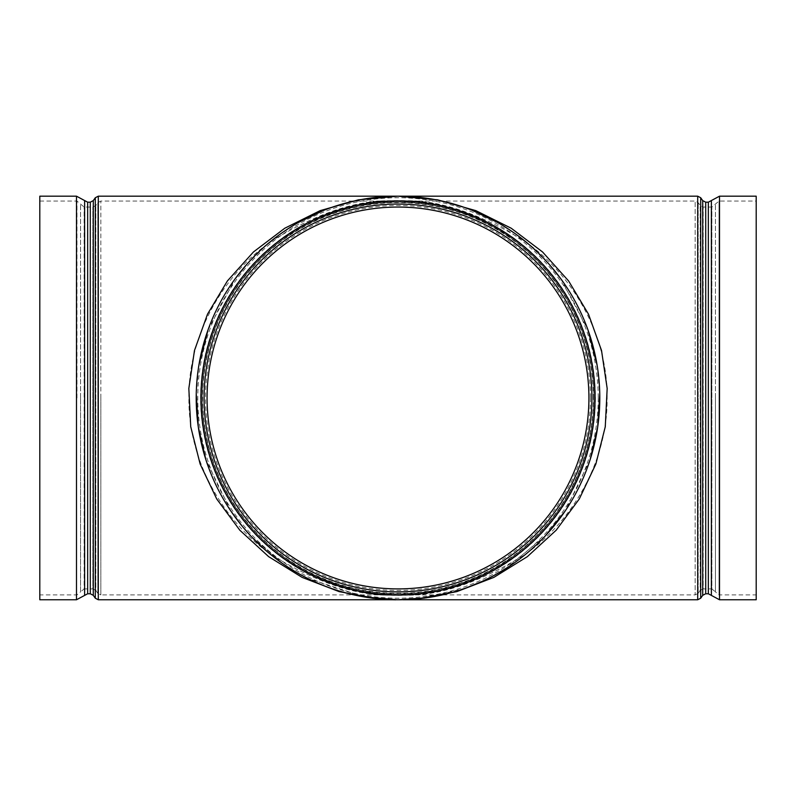 <?xml version="1.0" encoding="UTF-8"?>
<svg xmlns="http://www.w3.org/2000/svg" width="796" height="796" viewBox="0 0 796 796"><rect width="100%" height="100%" fill="white"/><g stroke="black" fill="none" stroke-linecap="round" stroke-linejoin="round"><path stroke-width="0.6" stroke-dasharray="3.98 2.98" d="M459.212 590.264A201.796 201.796 0 0 0 465.68 588.075A201.796 201.796 0 0 1 459.212 590.264L459.222 590.324A201.856 201.856 0 0 0 465.7 588.135L425.641 597.856L398 599.766A201.796 201.796 0 0 0 599.796 397.98A201.796 201.796 0 0 0 398 196.184A201.796 201.796 0 0 0 196.204 397.98A201.796 201.796 0 0 0 398 599.766L364.558 596.96L307.087 578.145L312.967 580.981M303.117 576.065L304.251 576.672A201.796 201.796 0 0 1 302.848 575.926L283.117 563.867L250.631 535.827L283.117 563.867M230.88 511.082L205.836 459.551M196.254 393.911L198.9 365.135M208.025 329.942L235.268 278.65M246.75 264.401L267.038 244.452M278.311 235.516L298.48 222.432M323.664 210.373L343.574 203.667M424.696 197.955L398 196.184L359.364 199.915L398 196.184L424.696 197.955L436.516 199.895M378.239 598.861L387.075 599.487A201.796 201.796 0 0 1 385.363 599.368L373.573 598.284A201.796 201.796 0 0 1 371.881 598.075L379.344 598.9A201.796 201.796 0 0 0 379.573 598.92L387.075 599.468M452.426 203.667L472.336 210.373M497.52 222.432L517.689 235.516M528.962 244.452L549.25 264.401M560.732 278.65L587.975 329.942M597.1 365.135L599.746 393.911M590.164 459.551L565.12 511.082M545.369 535.827L505.957 568.463M498.903 572.732L492.485 576.284M482.296 581.339L481.331 581.757M502.395 570.662L491.948 576.563M501.589 571.15L500.833 571.667M500.057 572.125L500.644 571.707M488.177 578.503L486.256 579.448M486.525 579.309L488.107 578.533M490.256 577.448L485.361 579.876M481.57 581.647L482.744 581.11M469.55 586.722A201.856 201.856 0 0 0 472.108 585.737L472.108 585.737A201.856 201.856 0 0 0 473.58 585.14L473.56 585.09A201.796 201.796 0 0 1 472.078 585.677A201.796 201.796 0 0 1 469.531 586.662M473.56 585.09A201.796 201.796 0 0 1 470.506 586.294M449.034 593.209L452.426 592.294M449.471 593.09L452.148 592.363M453.143 592.085L453.879 591.876M453.561 591.965L448.277 593.408M455.173 591.498L456.615 591.07M457.033 590.94L451.014 592.741M454.496 591.697L456.665 591.05M457.252 590.871L447.163 593.687M446.277 593.906A201.796 201.796 0 0 1 437.153 595.935A201.796 201.796 0 0 0 440.954 595.149A201.796 201.796 0 0 0 446.277 593.906L446.287 593.965A201.856 201.856 0 0 1 442.516 594.861L442.516 594.861A201.856 201.856 0 0 1 440.964 595.199L440.964 595.199A201.856 201.856 0 0 1 437.173 595.995L437.153 595.935M436.268 596.105A201.796 201.796 0 0 1 429.532 597.289A201.796 201.796 0 0 0 436.268 596.105L436.278 596.164A201.856 201.856 0 0 1 429.541 597.348L429.532 597.289M426.069 597.806L417.761 598.861M412.477 599.249L408.408 599.557M391.393 599.716A201.856 201.856 0 0 0 394.129 599.796L394.129 599.796A201.856 201.856 0 0 0 395.721 599.816L395.721 599.756A201.796 201.796 0 0 1 394.129 599.726A201.796 201.796 0 0 1 391.393 599.657M395.721 599.756A201.796 201.796 0 0 1 392.438 599.687M347.782 593.418L348.539 593.617M349.394 593.826L336.579 590.194M339.783 591.189L340.36 591.358M325.385 586.254L323.206 585.398M323.385 585.468L324.549 585.926M332.668 588.96L322.38 585.06M328.37 587.378L328.907 587.567M329.176 587.667L329.972 587.955M308.43 578.801L309.336 579.249M309.863 579.508L310.49 579.806M317.773 583.13L319.067 583.687A201.796 201.796 0 0 1 308.52 578.841L308.838 579.07M308.629 578.901L309.734 579.438M310.43 579.777L316.241 582.463M316.33 582.503L318.42 583.478M304.251 576.672L304.221 576.722A201.856 201.856 0 0 1 302.818 575.976L296.291 572.264M296.52 572.394L297.077 572.712M295.694 571.916A201.796 201.796 0 0 1 294.321 571.1A201.796 201.796 0 0 0 295.694 571.916L295.664 571.966A201.856 201.856 0 0 1 294.291 571.15L294.321 571.1M39.8 594.891L39.8 201.06L39.8 594.891L76.963 594.891L80.555 591.896L80.555 397.98L80.555 591.896L84.147 588.891L84.147 207.059L84.147 588.891L92.824 588.891L92.824 207.059L92.824 588.891L95.819 590.453L95.819 205.497L95.819 590.453L97.838 593.338L97.838 202.612L97.838 593.338L100.833 594.891L100.833 397.98L100.833 594.891L398 594.891C434.347 597.527 476.167 584.393 523.46 555.508C568.364 525.29 607.935 464.824 607.099 397.98C607.935 331.126 568.364 270.66 523.46 240.442C476.167 211.557 434.347 198.433 398 201.06C361.653 198.433 319.833 211.557 272.54 240.442C227.636 270.66 188.065 331.126 188.901 397.98C188.065 464.824 227.636 525.29 272.54 555.508C319.833 584.393 361.653 597.527 398 594.891C363.772 597.527 324.39 584.393 279.854 555.508C237.556 525.29 200.303 464.824 201.08 397.98C200.303 331.126 237.556 270.66 279.854 240.442C324.39 211.557 363.772 198.433 398 201.06C432.228 198.433 471.61 211.557 516.146 240.442C558.444 270.66 595.697 331.126 594.92 397.98C595.697 464.824 558.444 525.29 516.146 555.508C471.61 584.393 432.228 597.527 398 594.891A196.92 196.92 0 0 0 594.92 397.98A196.92 196.92 0 0 1 398 594.891A196.92 196.92 0 0 1 201.08 397.98A196.92 196.92 0 0 1 398 201.06A196.92 196.92 0 0 1 594.92 397.98A196.92 196.92 0 0 0 398 201.06A196.92 196.92 0 0 0 201.08 397.98A196.92 196.92 0 0 0 398 594.891L695.167 594.891L695.167 201.06L695.167 594.891L698.162 593.338L698.162 202.612L698.162 593.338L700.182 590.453L700.182 205.497L700.182 590.453L703.176 588.891L703.176 207.059L703.176 588.891L711.853 588.891L711.853 207.059L711.853 588.891L715.445 591.896L715.445 397.98L715.445 591.896L719.037 594.891L719.037 201.06L719.037 594.891L756.2 594.891L756.2 201.06L756.2 594.891M756.2 196.184L756.2 599.766M207.079 397.98A190.921 190.921 0 0 0 398 588.891A190.921 190.921 0 0 0 588.921 397.98M593.796 397.98A195.796 195.796 0 0 0 300.102 228.412A195.796 195.796 0 0 0 300.102 567.538A195.796 195.796 0 0 0 593.796 397.98A195.796 195.796 0 0 1 300.102 567.538A195.796 195.796 0 0 1 300.102 228.412A195.796 195.796 0 0 1 593.796 397.98M196.204 397.98A201.796 201.796 0 0 1 498.893 223.218A201.796 201.796 0 0 1 498.893 572.732A201.796 201.796 0 0 1 196.204 397.98M39.8 599.766L39.8 196.184M312.937 581.03L307.057 578.185M319.047 583.747A201.856 201.856 0 0 1 308.49 578.901M310.967 580.105L311.564 580.383M312.758 580.951L315.017 581.985M315.554 582.224L316.748 582.752M316.639 582.702A201.856 201.856 0 0 0 317.584 583.12L308.669 578.921A201.796 201.796 0 0 0 317.604 583.06L308.669 578.921M316.092 582.463A201.856 201.856 0 0 1 313.365 581.229M312.977 581.05A201.856 201.856 0 0 1 308.639 578.971M328.241 587.329L323.077 585.339M323.564 585.607L324.131 585.826M324.32 585.906L325.654 586.423M326.31 586.672L326.877 586.881M328.549 587.508L329.156 587.727M329.176 587.737L329.763 587.945M331.673 588.622L332.25 588.821M328.221 587.388L321.574 584.801M349.494 593.915L336.559 590.254M342.051 591.916L338.2 590.771M340.33 591.418L341.912 591.886M343.802 592.353L347.942 593.527L343.574 592.353M343.792 592.413L345.016 592.751M346.648 593.189L347.205 593.338M347.325 593.368L347.902 593.508M341.981 591.836L342.529 591.995M342.996 592.194L338.081 590.732M343.952 592.393L345.832 592.911M387.065 599.537L379.573 598.92M379.344 598.96L371.871 598.134M414.388 599.159L408.268 599.507M408.268 599.567L402.955 599.766M411.144 599.398L404.05 599.736M406.388 599.657L407.433 599.607M407.522 599.607L408.159 599.577M412.119 599.269L412.796 599.229L412.129 599.338M408.318 599.567L412.796 599.288M408.318 599.507L404.458 599.667M427.969 597.597L422.029 598.393M424.746 598.045L417.691 598.871M420.019 598.622L421.054 598.512M421.144 598.502L421.78 598.423M425.711 597.856L426.377 597.766L425.721 597.915M426.387 597.826L418.089 598.761M452.188 592.423L453.242 592.065M451.153 592.702L449.81 593M455.113 591.518L455.73 591.338M455.133 591.577L452.038 592.403M456.625 591.13L455.65 591.358M455.67 591.418L452.317 592.323M452.337 592.383L449.82 593.06M455.262 591.537L456.466 591.179M457.272 590.93L447.173 593.746M488.207 578.553L483.948 580.543M485.978 579.647L486.525 579.379M490.356 577.458L485.391 579.936M488.873 578.214L482.316 581.378M483.908 580.632L485.152 580.045M485.301 579.976L486.197 579.538M487.232 579.03L487.918 578.692M484.475 580.294L485.46 579.896M485.441 579.836L481.958 581.538M488.346 578.413L488.943 578.185M502.485 570.682L501.301 571.319M501.341 571.369L497.221 573.687M496.246 574.304L491.978 576.622M493.241 575.946L493.968 575.558M495.062 574.961L492.784 576.195M500.306 571.916L498.913 572.792M501.122 571.498L494.117 575.478M494.276 575.389L496.207 574.324M500.336 571.966L498.624 572.961M499.241 572.603L501.092 571.518M495.968 574.394L495.152 574.911M495.719 574.603L496.465 574.185M496.953 573.906L493.381 575.866M496.177 574.274L496.933 573.856M497.958 573.269L498.525 572.951M497.271 573.727L494.157 575.389M501.092 571.448L497.331 573.627M100.833 397.98L100.833 201.06L100.833 397.98M715.445 397.98L715.445 204.055L715.445 397.98M719.504 196.184L719.504 599.766M711.385 200.552L711.385 595.408M708.341 593.766L708.341 202.184M705.714 202.184L705.714 593.766M700.699 197.746L700.699 598.214M697.704 599.766L697.704 196.184M702.719 595.328L702.719 200.622M593.358 397.98A195.358 195.358 0 0 0 300.321 228.79A195.358 195.358 0 0 0 300.321 567.16A195.358 195.358 0 0 0 593.358 397.98M590.473 397.98A192.473 192.473 0 0 1 301.764 564.663A192.473 192.473 0 0 1 301.764 231.288A192.473 192.473 0 0 1 590.473 397.98M598.234 397.98A200.234 200.234 0 0 1 297.883 571.379A200.234 200.234 0 0 1 297.883 224.571A200.234 200.234 0 0 1 598.234 397.98M595.348 397.98A197.348 197.348 0 0 0 299.326 227.069A197.348 197.348 0 0 0 299.326 568.891A197.348 197.348 0 0 0 595.348 397.98M595.428 397.98A197.428 197.428 0 0 1 398 595.408A197.428 197.428 0 0 1 200.572 397.98A197.428 197.428 0 0 1 398 200.552A197.428 197.428 0 0 1 595.428 397.98M98.296 196.184L98.296 599.766M80.555 397.98L80.555 204.055L80.555 397.98M76.963 397.98L76.963 201.06L76.963 397.98M95.301 598.214L95.301 197.746M93.281 200.622L93.281 595.328M87.659 202.184L87.659 593.766M84.615 595.408L84.615 200.552M90.286 593.766L90.286 202.184M76.496 599.766L76.496 196.184M39.8 201.06L76.963 201.06L84.147 207.059L92.824 207.059L95.819 205.497L97.838 202.612L100.833 201.06L695.167 201.06L698.162 202.612L700.182 205.497L703.176 207.059L711.853 207.059L719.037 201.06L756.2 201.06M393.045 599.766L395.721 599.766M322.639 216.044L358.807 205L398 201.06L437.193 205L473.361 216.044M473.361 579.906L437.193 590.95L398 594.891L358.807 590.95L322.639 579.906"/><path stroke-width="1.19" d="M307.395 578.284L300.231 574.503M242.621 526.743L250.631 535.817L242.621 526.743L230.88 511.082M205.836 459.551L198.323 427.124L196.254 393.911M198.9 365.135L208.025 329.942M235.268 278.65L246.75 264.401M267.038 244.452L278.311 235.516M298.48 222.432L323.664 210.373M343.574 203.667L359.484 199.895M417.761 598.861L456.874 591.617L493.848 577.398L527.35 556.653L556.195 530.196L579.289 498.953L595.856 464.058L605.268 426.765L607.169 388.438L601.517 350.459L588.503 314.191L568.603 280.958L542.534 251.954L511.231 228.233L475.849 210.641L437.641 199.836L398 196.184L358.359 199.836L320.151 210.641L284.769 228.233L253.466 251.954L227.397 280.958L207.497 314.191L194.483 350.459L188.831 388.438L190.732 426.765L200.144 464.058L216.711 498.953L239.805 530.196L268.65 556.653L302.152 577.398L339.126 591.617L378.239 598.861M373.573 598.284L385.363 599.438A201.856 201.856 0 0 0 387.065 599.537L396.169 599.756M436.516 199.895L452.426 203.667M472.336 210.373L497.52 222.432M517.689 235.516L528.962 244.452M549.25 264.401L560.732 278.65M587.975 329.942L597.1 365.135M599.746 393.911L597.677 427.124L590.164 459.551M565.12 511.082L545.369 535.827M505.957 568.463L495.112 574.861M494.316 575.299L487.072 579.04M481.948 581.478L465.7 588.135A201.856 201.856 0 0 1 459.222 590.324L459.212 590.264M493.241 575.946L492.485 576.284M494.953 574.951L493.838 575.558M498.903 572.732L500.843 571.598M492.754 576.135L501.948 570.931M488.445 578.364L490.256 577.448M469.531 586.662L470.506 586.294L469.531 586.662M451.859 592.453L452.426 592.294M450.934 592.702L448.277 593.408M452.954 592.144L455.173 591.498M453.879 591.876L454.496 591.697M448.626 593.378L447.173 593.746L448.616 593.318M421.114 598.443L426.069 597.806M407.502 599.547L412.477 599.249M391.393 599.657L392.438 599.756L391.393 599.657M347.782 593.418L340.36 591.358M339.235 591.02L339.783 591.189M324.549 585.926L325.385 586.254M332.708 588.911L333.982 589.338L332.708 588.911M328.35 587.428L329.972 587.955M309.336 579.249L309.863 579.508M310.49 579.806L313.395 581.18M308.4 578.851L319.067 583.687M309.734 579.438L310.43 579.777M317.146 582.861L318.44 583.418M297.077 572.712L299.983 574.364M300.48 574.642L303.117 576.065M425.641 597.856L398 599.766A201.796 201.796 0 0 1 196.204 397.98A201.796 201.796 0 0 1 398 196.184A201.796 201.796 0 0 1 599.796 397.98A201.796 201.796 0 0 1 398 599.766L415.97 598.97M719.504 196.184L719.504 599.766L756.2 599.766L756.2 196.184L719.504 196.184L708.341 202.184L708.341 593.766L705.714 593.766L705.714 202.184L702.719 200.622L702.719 595.328L700.699 598.214L700.699 197.746L697.704 196.184L697.704 599.766L700.699 598.214M588.921 397.98A190.921 190.921 0 0 0 398 207.059A190.921 190.921 0 0 0 207.079 397.98A190.921 190.921 0 0 1 493.46 232.641A190.921 190.921 0 0 1 493.46 563.319A190.921 190.921 0 0 1 207.079 397.98M398 594.891A196.92 196.92 0 0 1 227.467 299.515A196.92 196.92 0 0 1 568.533 299.515A196.92 196.92 0 0 1 398 594.891M76.496 196.184L39.8 196.184L39.8 599.766L76.496 599.766L84.615 595.408L84.615 200.552L76.496 196.184L76.496 599.766M299.953 574.413L304.221 576.722M295.664 571.966A201.856 201.856 0 0 1 294.291 571.15L294.321 571.1M313.365 581.229A201.856 201.856 0 0 1 312.977 581.05L317.743 583.189M316.639 582.702A201.856 201.856 0 0 1 316.092 582.463M325.654 586.423L326.31 586.672M326.877 586.881L327.663 587.179M329.763 587.945L331.673 588.622M332.688 588.97L333.962 589.398M338.25 590.781L342.529 591.995M342.996 592.194L347.762 593.478M338.489 590.851L339.424 591.139M339.613 591.199L340.33 591.418M345.016 592.751L346.648 593.189M339.494 591.1L341.981 591.836M345.832 592.911L346.757 593.149M346.817 593.169L347.961 593.468M373.563 598.343A201.856 201.856 0 0 1 371.871 598.134L371.881 598.075M392.438 599.756A201.856 201.856 0 0 0 395.721 599.816L395.721 599.756M395.721 599.766L414.388 599.099M408.268 599.567L406.378 599.597M410.268 599.458L411.144 599.398M404.975 599.706L405.93 599.677M412.129 599.338L412.796 599.288M409.015 599.468L410.756 599.368M411.97 599.288L412.796 599.229M405.602 599.627L406.139 599.607M415.98 599.03L427.959 597.527M423.87 598.164L424.746 598.045M418.616 598.771L419.572 598.672M425.721 597.915L426.387 597.826M422.626 598.264L424.348 598.045M425.561 597.876L426.377 597.766M419.233 598.652L419.771 598.592M420.009 598.562L421.88 598.353M429.532 597.289L429.541 597.348A201.856 201.856 0 0 0 436.278 596.164L436.268 596.105M446.277 593.906L446.287 593.965A201.856 201.856 0 0 1 437.173 595.995L437.153 595.935M449.82 593.06L451.7 592.552M453.65 592.005L454.198 591.846M452.506 592.333L457.053 591M451.999 592.473L453.232 592.125M470.526 586.353A201.856 201.856 0 0 0 473.58 585.14L473.56 585.09M483.978 580.602L485.978 579.647M487.52 578.891L490.336 577.408M486.525 579.379L483.908 580.632M480.505 582.194L482.286 581.319M487.918 578.692L488.873 578.214M501.709 571.15L502.455 570.623M497.689 573.498L496.933 573.856M498.624 572.961L499.241 572.603M495.152 574.911L495.719 574.593M499.55 572.423L500.057 572.125M719.504 599.766L711.385 595.408L711.385 200.552M204.084 397.98A193.916 193.916 0 0 0 398 591.896A193.916 193.916 0 0 0 591.916 397.98A193.916 193.916 0 0 0 398 204.055A193.916 193.916 0 0 0 204.084 397.98M393.045 599.766L98.296 599.766L98.296 196.184L697.704 196.184M98.296 196.184L95.301 197.746L95.301 598.214L98.296 599.766M95.301 598.214L93.281 595.328L93.281 200.622L95.301 197.746M84.615 595.408L87.659 593.766L87.659 202.184L84.615 200.552M87.659 202.184L90.286 202.184L90.286 593.766L87.659 593.766M398 599.766L364.558 596.96M711.385 595.408L708.341 593.766M708.341 202.184L705.714 202.184M702.719 200.622L700.699 197.746M705.714 593.766L702.719 595.328M402.955 599.766L697.704 599.766M93.281 200.622L90.286 202.184M93.281 595.328L90.286 593.766"/></g></svg>
